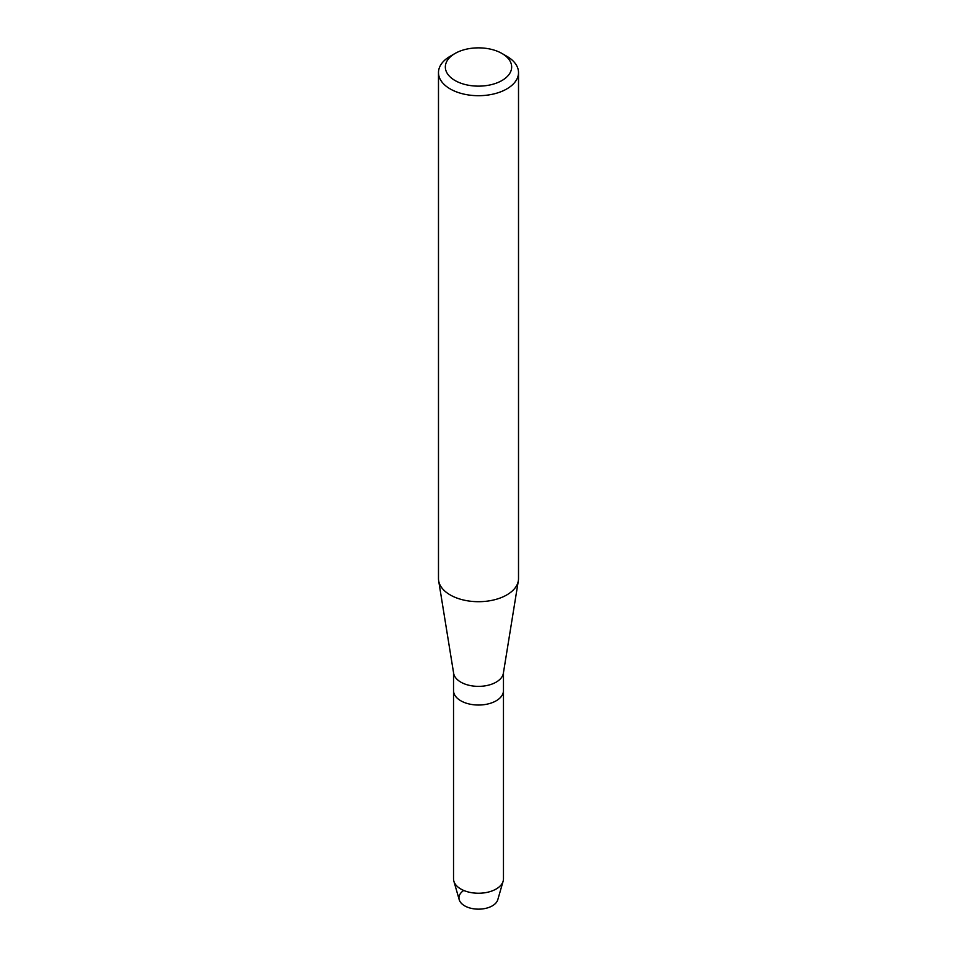 <?xml version="1.0" encoding="UTF-8"?>
<svg xmlns="http://www.w3.org/2000/svg" width="957" height="957" viewBox="0 0 957 957"><rect width="100%" height="100%" fill="white"/><g stroke="black" fill="none" stroke-linecap="round" stroke-linejoin="round"><path stroke-width="1.44" d="M503.466 672.615L503.466 690.619A24.966 14.415 180 0 1 496.157 700.811A24.966 14.415 180 0 0 503.466 690.619L503.466 878.825A24.966 14.415 180 0 1 503.131 881.194L497.784 899.724A19.547 11.293 180 0 1 492.329 905.848A19.547 11.293 180 0 1 465.592 906.351A19.547 11.293 180 0 1 463.009 890.979M501.947 53.46L506.803 56.26A40.015 23.1 180 0 1 518.515 72.6L518.515 578.59A40.015 23.1 180 0 1 518.347 580.743L503.358 673.285A24.966 14.415 180 0 1 496.157 682.138A24.966 14.415 180 0 1 470.031 685.511A24.966 14.415 180 0 1 453.642 673.285L438.653 580.743A40.015 23.1 180 0 1 438.485 578.59L438.485 72.6A40.015 23.1 180 0 1 450.197 56.26A40.015 23.1 180 0 1 450.209 56.26L455.053 53.46A33.16 19.14 180 0 1 501.947 53.46A33.16 19.14 180 0 1 501.947 80.532A33.16 19.14 180 0 1 455.053 80.532A33.16 19.14 180 0 1 455.053 53.46L450.197 56.26M503.131 881.194A24.966 14.415 180 0 1 496.157 889.017A24.966 14.415 180 0 1 470.88 892.558A24.966 14.415 180 0 1 453.869 881.194A24.966 14.415 180 0 1 453.534 878.825L453.534 690.619A24.966 14.415 180 0 0 468.942 703.933A24.966 14.415 180 0 0 496.157 700.811A24.966 14.415 180 0 1 468.942 703.933A24.966 14.415 180 0 1 453.534 690.619L453.534 672.615M518.347 580.743A40.015 23.1 180 0 1 506.791 594.931A40.015 23.1 180 0 1 464.923 600.326A40.015 23.1 180 0 1 438.653 580.743M518.515 72.6A40.015 23.1 180 0 1 506.791 88.929A40.015 23.1 180 0 1 463.188 93.942A40.015 23.1 180 0 1 438.485 72.6M492.329 905.848A19.547 11.293 180 0 1 472.531 908.612A19.547 11.293 180 0 1 459.216 899.724L453.869 881.194"/></g></svg>
